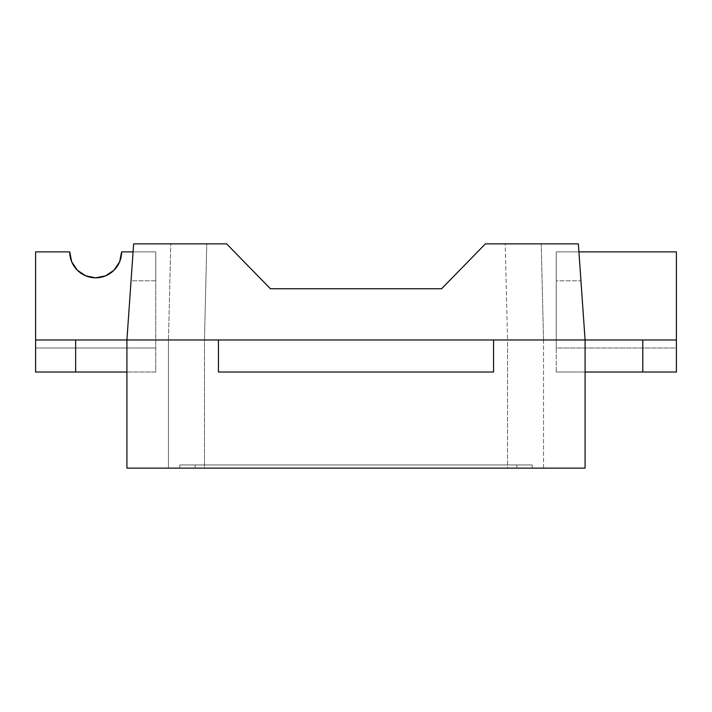 <?xml version="1.0" encoding="UTF-8"?>
<svg xmlns="http://www.w3.org/2000/svg" width="712" height="712" viewBox="0 0 712 712"><rect width="100%" height="100%" fill="white"/><g stroke="black" fill="none" stroke-linecap="round" stroke-linejoin="round"><path stroke-width="0.53" stroke-dasharray="3.56 2.67" d="M585.086 468.14L126.914 468.14L126.914 339.98L126.914 468.14L168.468 468.14L168.468 339.98L155.75 339.98L155.75 372.02L126.914 372.02L155.75 372.02L155.75 280.813L131.053 280.813L133.633 243.86L226.603 243.86L270.418 288.752L441.582 288.752L485.397 243.86L578.366 243.86L580.947 280.813L556.25 280.813L556.25 339.98L543.532 339.98L541.227 243.86L578.366 243.86L585.086 339.98L585.086 468.14L543.532 468.14L543.532 339.98L556.25 339.98L556.25 372.02L585.086 372.02L585.086 468.14M152.777 468.14L152.288 467.98L152.777 468.14M148.407 468.14L147.34 467.98L148.407 468.14M144.874 468.14L145.96 467.98L144.874 468.14M141.875 468.14L142.898 467.98L141.875 468.14M136.197 468.14L139.303 468.14L136.197 468.14M195.159 468.14L532.22 468.14L179.78 468.14L195.159 468.14L195.159 464.936L532.22 464.936L179.78 464.936L179.78 468.14L179.78 464.936L179.78 468.14L532.22 468.14L532.22 464.936L532.22 468.14L532.22 464.936L532.22 468.14L516.841 468.14L516.841 464.936L516.841 468.14L179.78 468.14L179.78 464.936L195.159 464.936L195.159 468.14M134.39 468.14L135.689 467.98L134.39 468.14M140.13 468.14L141.207 467.98L140.13 468.14M144.26 468.14L143.192 467.98L144.26 468.14M146.209 468.14L146.761 467.98L146.209 468.14M148.879 468.14L149.903 467.98L148.879 468.14M151.015 468.14L152.039 468.14L151.015 467.98M156.409 468.14L155.759 467.98L156.409 468.14M158.696 468.14L160.44 467.98L158.696 468.14M676.4 339.98L585.086 339.98L580.947 280.813L556.25 280.813L556.25 372.02L556.25 251.87L556.25 347.99L676.4 347.99L676.4 251.87L556.25 251.87L676.4 251.87L676.4 372.02L556.25 372.02L676.4 372.02L676.4 347.99L556.25 347.99L556.25 372.02L585.086 372.02L585.086 339.98L676.4 339.98M71.707 261.802L69.731 251.87A25.944 25.944 0 0 0 95.675 277.813A25.944 25.944 0 0 0 121.619 251.87L155.75 251.87L155.75 280.813L131.053 280.813L126.914 339.98L133.633 243.86L206.774 243.86L204.477 339.98L206.774 243.86L226.603 243.86L270.418 288.752L441.582 288.752L485.397 243.86L505.226 243.86L507.522 339.98L505.226 243.86L541.227 243.86L543.532 339.98L507.522 339.98L543.532 339.98L543.532 468.14L507.522 468.14L507.522 339.98L204.477 339.98L218.451 339.98L218.451 372.02L493.549 372.02L493.549 339.98L507.522 339.98L507.522 468.14L204.477 468.14L204.477 339.98L168.468 339.98L168.468 468.14L204.477 468.14L204.477 339.98L168.468 339.98L170.773 243.86L168.468 339.98L155.75 339.98L155.75 251.87L155.75 372.02L35.6 372.02L155.75 372.02L155.75 251.87L121.619 251.87L119.643 261.802L114.018 270.213L105.607 275.838L95.675 277.813L85.743 275.838L77.332 270.213M179.78 464.936L532.22 464.936L179.78 464.936M35.6 372.02L35.6 251.87L35.6 347.99L155.75 347.99L35.6 347.99L35.6 372.02M69.731 251.87L35.6 251.87L69.731 251.87M35.6 339.98L126.914 339.98L35.6 339.98M155.75 251.87L133.073 251.87L155.75 251.87M218.451 339.98L218.451 372.02L493.549 372.02L493.549 339.98L218.451 339.98M133.9 467.98L135.689 467.98L133.9 467.98M135.716 467.98L137.496 467.98L135.716 467.98M137.523 468.14L138.003 467.98L137.523 468.14M137.523 467.98L139.303 467.98L137.523 467.98M140.13 467.98L141.207 467.98L140.13 467.98M141.875 467.98L142.898 467.98L141.875 467.98M146.209 467.98L146.761 467.98L146.209 467.98M148.879 467.98L149.903 467.98L148.879 467.98M152.288 467.98L153.231 467.98L152.288 467.98M156.952 467.98L155.759 467.98L156.952 467.98M158.26 468.14L157.797 468.14L158.26 468.14M158.696 467.98L160.44 467.98L158.696 467.98"/><path stroke-width="1.07" d="M126.914 468.14L585.086 468.14L585.086 339.98L676.4 339.98L676.4 251.87L578.927 251.87L676.4 251.87L676.4 372.02L676.4 339.98L642.794 339.98L642.794 372.02L585.086 372.02L642.794 372.02L642.794 339.98L585.086 339.98L585.086 468.14L126.914 468.14L126.914 339.98L126.914 468.14M578.366 243.86L485.397 243.86L441.582 288.752L270.418 288.752L226.603 243.86L133.633 243.86L126.914 339.98L218.451 339.98L218.451 372.02L493.549 372.02L493.549 339.98L585.086 339.98L578.366 243.86L485.397 243.86L441.582 288.752L270.418 288.752L226.603 243.86L133.633 243.86L126.914 339.98L585.086 339.98L578.366 243.86M676.4 372.02L642.794 372.02L676.4 372.02M126.914 372.02L75.65 372.02L75.65 339.98L126.914 339.98L35.6 339.98L35.6 372.02L35.6 339.98L75.65 339.98L75.65 372.02L35.6 372.02L126.914 372.02M35.6 251.87L35.6 339.98L35.6 251.87L69.731 251.87L35.6 251.87M77.332 270.213L71.707 261.802L69.731 251.87A25.944 25.944 0 0 0 95.675 277.813A25.944 25.944 0 0 0 121.619 251.87L119.643 261.802L114.018 270.213L105.607 275.838L95.675 277.813L85.743 275.838L77.332 270.213L71.707 261.802M133.073 251.87L121.619 251.87L133.073 251.87M218.451 372.02L218.451 339.98L493.549 339.98L493.549 372.02L218.451 372.02"/></g></svg>
